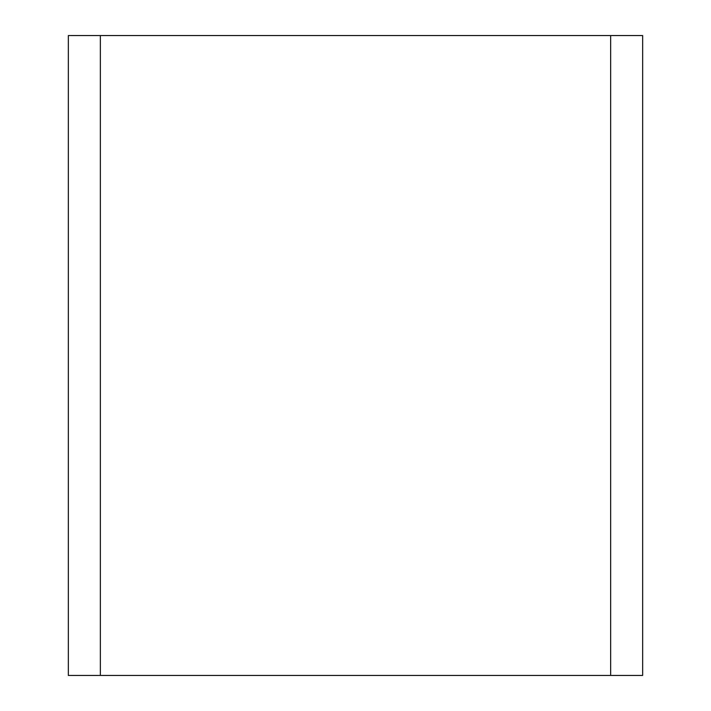 <?xml version="1.0" encoding="UTF-8"?>
<svg xmlns="http://www.w3.org/2000/svg" width="711" height="711" viewBox="0 0 711 711"><rect width="100%" height="100%" fill="white"/><g stroke="black" fill="none" stroke-linecap="round" stroke-linejoin="round"><path stroke-width="1.07" d="M100.34 35.55L68.345 35.55L68.345 675.45L100.34 675.45L100.34 35.55L610.66 35.55L610.66 675.45L642.655 675.45L642.655 35.55L610.66 35.55M610.66 675.45L100.34 675.45"/></g></svg>
